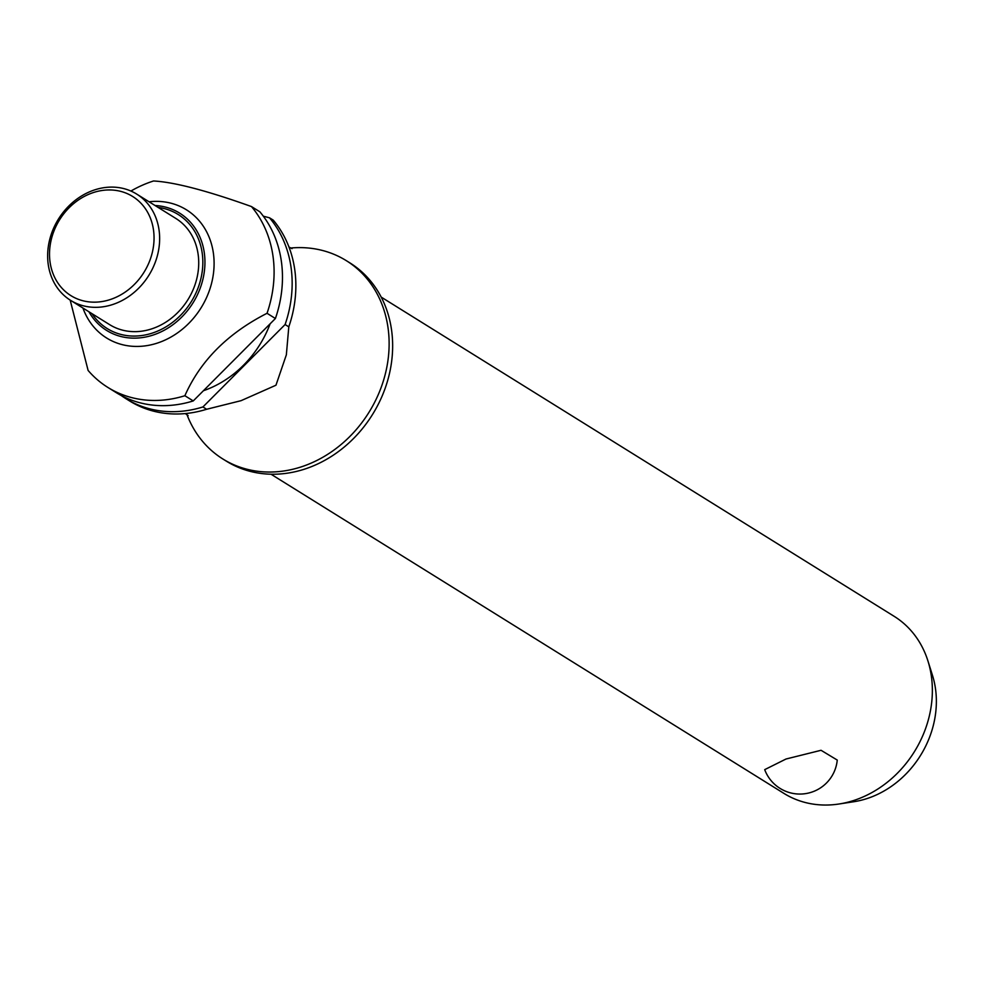 <?xml version="1.0" encoding="UTF-8"?>
<svg xmlns="http://www.w3.org/2000/svg" width="985" height="985" viewBox="0 0 985 985"><rect width="100%" height="100%" fill="white"/><g stroke="black" fill="none" stroke-linecap="round" stroke-linejoin="round"><path stroke-width="1.48" d="M290.575 248.035A116.809 99.386 121.9 0 1 346.301 260.656A116.809 99.386 121.9 0 1 386.12 370.582A116.809 99.386 121.9 0 1 300.253 467.198A116.809 99.386 121.9 0 1 222.881 458.998A116.809 99.386 121.9 0 1 186.941 414.562M271.01 474.216L783.912 793.393A104.287 88.736 -58.1 0 0 838.9 804.019A104.287 88.736 -58.1 0 0 853.01 800.719A104.287 88.736 -58.1 0 0 927.932 660.935A104.287 88.736 -58.1 0 0 894.121 616.302L381.22 297.113M764.705 769.642L786.005 759.016L821.034 750.287L837.25 760.063A37.541 37.541 0 0 1 764.705 769.642M346.301 260.656L349.835 262.847A116.809 99.386 121.9 0 1 389.641 372.773A116.809 99.386 121.9 0 1 303.786 469.389A116.809 99.386 121.9 0 1 226.402 461.189L222.881 458.998M149.055 201.777A75.513 64.247 121.9 0 1 213.991 259.424A75.513 64.247 121.9 0 1 156.652 343.309A75.513 64.247 121.9 0 1 82.937 308.034M153.795 181.006L153.537 180.981A116.809 99.386 121.9 0 0 130.906 191.041M70.169 300.093L88.108 370.446A116.809 99.386 121.9 0 0 107.845 387.413L116.218 392.621A116.809 99.386 121.9 0 0 193.245 400.932L184.872 395.724A116.809 99.386 121.9 0 1 107.845 387.413M267.034 313.292L275.406 318.512A116.809 99.386 121.9 0 0 259.843 211.787L251.471 206.567A116.809 99.386 121.9 0 1 267.034 313.292C227.732 333.349 200.337 360.83 184.872 395.724L185.069 395.317M112.031 304.734A62.572 53.239 121.9 0 1 70.575 300.351A62.572 53.239 121.9 0 1 49.25 241.46A62.572 53.239 121.9 0 1 95.249 189.699A62.572 53.239 121.9 0 1 136.706 194.094A62.572 53.239 121.9 0 1 158.031 252.985A62.572 53.239 121.9 0 1 112.031 304.734M136.706 194.094L175.786 218.411A62.572 53.239 121.9 0 1 197.111 277.302A62.572 53.239 121.9 0 1 151.111 329.064A62.572 53.239 121.9 0 1 109.667 324.668L70.575 300.351M109.606 299.748A58.398 49.693 121.9 0 1 50.1 262.367A58.398 49.693 121.9 0 1 93.944 192.37A58.398 49.693 121.9 0 1 153.463 229.751A58.398 49.693 121.9 0 1 109.606 299.748M927.932 660.935L932.463 675.316A92.147 78.394 121.9 0 1 866.271 798.81A92.147 78.394 121.9 0 1 853.798 801.728L838.9 804.019M288.802 326.835L286.352 354.822L275.96 385.221L241.066 400.673L206.628 409.267L202.922 406.953L285.096 324.533L288.802 326.835A116.809 99.386 -58.1 0 0 291.363 254.081A116.809 99.386 -58.1 0 0 273.239 220.123L269.521 217.808L263.327 216.183M251.471 206.567C206.912 190.622 174.271 182.102 153.537 180.981M202.922 406.953A116.809 99.386 121.9 0 1 125.895 398.654L129.614 400.957A116.809 99.386 -58.1 0 0 192.715 412.604A116.809 99.386 -58.1 0 0 206.628 409.267M269.521 217.808A116.809 99.386 121.9 0 1 285.096 324.533M275.406 318.512L193.245 400.932M125.895 398.654A116.809 99.386 121.9 0 1 121.167 395.477M270.136 323.794A100.125 85.178 121.9 0 1 203.427 390.725M155.039 205.496A69.085 58.78 121.9 0 1 204.252 252.492A69.085 58.78 121.9 0 1 152.38 335.282A69.085 58.78 121.9 0 1 88.921 311.752M92.024 313.698A67.165 57.142 -58.1 0 0 151.727 333.287A67.165 57.142 -58.1 0 0 202.159 252.776A67.165 57.142 -58.1 0 0 158.154 207.441M188.123 415.608L185.34 413.577M292.04 248.639L288.974 247.038"/></g></svg>
